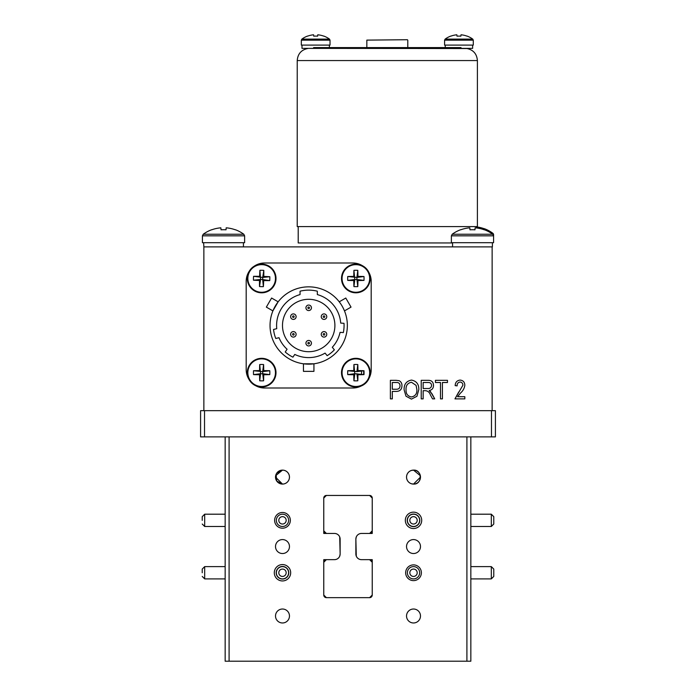<?xml version="1.0" encoding="UTF-8"?>
<svg xmlns="http://www.w3.org/2000/svg" width="696" height="696" viewBox="0 0 696 696"><rect width="100%" height="100%" fill="white"/><g stroke="black" fill="none" stroke-linecap="round" stroke-linejoin="round"><path stroke-width="1.04" d="M282.489 564.569A8.187 8.187 0 0 0 274.294 572.756A8.187 8.187 0 0 0 282.489 580.942A8.187 8.187 0 0 0 290.676 572.756A8.187 8.187 0 0 0 282.489 564.569M282.489 566.466A6.29 6.29 0 0 0 276.199 572.756A6.29 6.29 0 0 0 282.489 579.046A6.29 6.29 0 0 0 288.77 572.756A6.29 6.29 0 0 0 282.489 566.466M413.511 512.152A8.187 8.187 0 0 0 405.324 520.347A8.187 8.187 0 0 0 413.511 528.534A8.187 8.187 0 0 0 421.706 520.347A8.187 8.187 0 0 0 413.511 512.152M413.511 514.057A6.29 6.29 0 0 0 407.23 520.347A6.29 6.29 0 0 0 413.511 526.628A6.29 6.29 0 0 0 419.801 520.347A6.29 6.29 0 0 0 413.511 514.057M282.489 512.482A7.865 7.865 0 0 0 274.624 520.347A7.865 7.865 0 0 0 282.489 528.203A7.865 7.865 0 0 0 290.345 520.347A7.865 7.865 0 0 0 282.489 512.482M413.511 564.891A7.865 7.865 0 0 0 405.655 572.756A7.865 7.865 0 0 0 413.511 580.621A7.865 7.865 0 0 0 421.376 572.756A7.865 7.865 0 0 0 413.511 564.891M282.489 609.017A6.977 6.977 0 0 0 275.512 615.995A6.977 6.977 0 0 0 282.489 622.972A6.977 6.977 0 0 0 289.466 615.995A6.977 6.977 0 0 0 282.489 609.017M282.489 539.574A6.977 6.977 0 0 0 275.512 546.551A6.977 6.977 0 0 0 282.489 553.529A6.977 6.977 0 0 0 289.466 546.551A6.977 6.977 0 0 0 282.489 539.574M276.721 473.167L282.489 470.122A6.977 6.977 0 0 0 275.512 477.099A6.977 6.977 0 0 0 282.489 484.077L276.73 481.04L276.06 474.385M275.512 477.099L282.489 484.077A6.977 6.977 0 0 0 289.466 477.099A6.977 6.977 0 0 0 282.489 470.122L275.651 475.707M411.475 470.435A6.977 6.977 0 0 0 411.475 483.772L413.511 484.077L411.475 483.772A6.977 6.977 0 0 1 411.475 470.435L413.511 470.122A6.977 6.977 0 0 0 406.534 477.099A6.977 6.977 0 0 0 413.511 484.077A6.977 6.977 0 0 0 420.488 477.099A6.977 6.977 0 0 0 413.511 470.122L420.349 475.707M413.511 539.574A6.977 6.977 0 0 0 406.534 546.551A6.977 6.977 0 0 0 413.511 553.529A6.977 6.977 0 0 0 420.488 546.551A6.977 6.977 0 0 0 413.511 539.574M413.511 609.017A6.977 6.977 0 0 0 406.534 615.995A6.977 6.977 0 0 0 413.511 622.972A6.977 6.977 0 0 0 420.488 615.995A6.977 6.977 0 0 0 413.511 609.017M413.511 526.472A6.133 6.133 0 0 1 407.386 520.347A6.133 6.133 0 0 1 413.511 514.213A6.133 6.133 0 0 1 419.644 520.347A6.133 6.133 0 0 1 413.511 526.472A6.142 6.142 0 0 1 407.369 520.347A6.142 6.142 0 0 1 413.511 514.196A6.142 6.142 0 0 1 419.662 520.347A6.142 6.142 0 0 1 413.511 526.489M282.489 578.889A6.133 6.133 0 0 1 276.356 572.756A6.133 6.133 0 0 1 282.489 566.622A6.133 6.133 0 0 1 288.614 572.756A6.133 6.133 0 0 1 282.489 578.889A6.142 6.142 0 0 1 276.338 572.756A6.142 6.142 0 0 1 282.489 566.614A6.142 6.142 0 0 1 288.631 572.756A6.142 6.142 0 0 1 282.489 578.898M412.371 470.218L413.511 470.122C422.446 469.452 422.411 484.764 413.511 484.077L420.488 477.099M229.088 436.879L229.088 661.2L225.156 661.2L225.156 436.879M283.629 470.218L284.525 470.435A6.977 6.977 0 0 1 284.525 483.772A6.977 6.977 0 0 0 284.525 470.435M283.629 483.99L284.525 483.772M470.844 436.879L470.844 661.2L466.912 661.2L466.912 436.879M326.38 533.449A2.619 2.619 0 0 1 323.762 530.822L323.762 533.449L323.762 530.822L326.38 533.449L334.506 533.449A5.638 5.638 0 0 1 340.135 539.078L340.135 554.016L339.709 536.912M372.238 533.449L361.494 533.449L369.62 533.449L372.238 530.822L372.238 533.449L372.238 498.066L369.62 495.448L372.238 498.066A2.619 2.619 0 0 0 369.62 495.448L326.38 495.448L323.762 498.066L326.38 495.448A2.619 2.619 0 0 0 323.762 498.066L323.762 530.822M372.238 559.654L372.238 562.272L372.238 559.654L361.494 559.654A5.638 5.638 0 0 1 355.865 554.016L355.865 539.078L356.291 556.182M372.238 595.028A2.619 2.619 0 0 1 369.62 597.647L326.38 597.647L369.62 597.647L372.238 595.028L369.62 597.647A2.619 2.619 0 0 0 372.238 595.028L372.238 562.272L369.62 559.654A2.619 2.619 0 0 1 372.238 562.272M326.38 597.647L323.762 595.028A2.619 2.619 0 0 0 326.38 597.647L323.762 595.028A2.619 2.619 0 0 0 326.38 597.647M323.762 559.654L323.762 562.272L323.762 559.654L334.506 559.654L326.38 559.654L323.762 562.272A2.619 2.619 0 0 1 326.38 559.654M323.762 533.449L334.506 533.449M229.088 661.2L466.912 661.2M323.762 562.272L323.762 595.028M369.62 559.654L361.494 559.654M355.865 554.016L355.865 539.078A5.638 5.638 0 0 1 361.494 533.449M355.865 539.078L356.291 536.912M372.238 530.822A2.619 2.619 0 0 1 369.62 533.449M372.238 498.066A2.619 2.619 0 0 0 369.62 495.448M326.38 495.448A2.619 2.619 0 0 0 323.762 498.066M340.135 539.078L340.135 554.016A5.638 5.638 0 0 1 334.506 559.654M340.135 554.016L339.709 556.182M282.489 514.196A6.142 6.142 0 0 0 276.338 520.347A6.142 6.142 0 0 0 282.489 526.489A6.142 6.142 0 0 0 288.631 520.347A6.142 6.142 0 0 0 282.489 514.196A6.142 6.142 0 0 1 288.631 520.347A6.142 6.142 0 0 1 282.489 526.489M413.511 566.614A6.142 6.142 0 0 0 407.369 572.756A6.142 6.142 0 0 0 413.511 578.898A6.142 6.142 0 0 0 419.662 572.756A6.142 6.142 0 0 0 413.511 566.614A6.142 6.142 0 0 1 419.662 572.756A6.142 6.142 0 0 1 413.511 578.898M493.768 576.166L493.768 569.067L493.768 576.166M493.768 523.749L493.768 516.658L493.768 523.749M202.231 572.756L202.231 569.067L202.231 572.756M202.231 520.347L202.231 516.658L202.231 520.347M464.824 398.878L454.949 398.878L462.892 385.253C462.84 383.339 461.9 382.261 460.056 382.017C458.003 382.382 457.02 383.67 457.115 385.871L455.184 385.627C455.306 382.304 456.95 380.46 460.126 380.086C463.153 380.407 464.719 382.139 464.824 385.288C464.38 388.385 462.918 390.987 460.456 393.11L457.594 396.711L464.824 396.711L464.824 398.878M440.49 382.495L435.435 382.495L435.435 380.329L447.476 380.329L447.476 382.495L442.421 382.495L442.421 398.878L440.49 398.878L440.49 382.495M423.151 398.878L421.219 398.878L421.219 380.329L428.031 380.329C431.511 380.251 433.338 381.956 433.504 385.445C433.434 388.307 431.99 390.021 429.171 390.569L431.999 393.805L434.713 398.878L432.52 398.878L430.38 394.91C429.562 392.422 427.97 391.013 425.604 390.691L423.151 390.691L423.151 398.878L421.219 398.878L421.219 380.329L428.031 380.329C431.511 380.251 433.338 381.956 433.504 385.445M396.102 380.329L399.069 380.686C401.07 381.712 402.027 383.392 401.949 385.706C401.853 389.455 399.948 391.352 396.224 391.413L392.309 391.413L392.309 398.878L390.386 398.878L390.386 380.329L396.102 380.329M396.346 389.247C398.704 389.273 399.93 388.133 400.017 385.81C399.913 383.452 398.678 382.348 396.311 382.495L392.309 382.495L392.309 389.247L396.346 389.247M416.077 385.375L411.493 382.261C407.56 383.052 405.742 385.593 406.046 389.882C405.916 393.875 407.725 396.233 411.449 396.955C415.286 396.172 417.095 393.719 416.887 389.569L416.077 385.375M411.466 399.121L405.994 396.207L404.115 389.847C403.889 384.331 406.342 381.077 411.475 380.086C416.504 381.051 418.949 384.227 418.809 389.621L416.921 396.285L411.466 399.121L405.994 396.207L404.115 389.847C403.889 384.331 406.342 381.077 411.475 380.086C416.504 381.051 418.949 384.227 418.809 389.621L416.921 396.285M203.867 410.675L203.867 246.88L492.394 246.88L492.394 242.686M492.133 410.675L492.133 246.88M361.302 374.274A5.829 5.829 0 0 0 361.372 371.064M392.309 398.878L390.386 398.878L390.386 380.329M399.069 380.686C401.07 381.712 402.027 383.392 401.949 385.706C401.853 389.455 399.948 391.352 396.224 391.413M430.38 391.43L434.713 398.878L432.52 398.878M447.476 380.329L447.476 382.495M460.126 380.086C463.153 380.407 464.719 382.139 464.824 385.288C464.38 388.385 462.918 390.987 460.456 393.11L457.594 396.711M454.949 398.878L458.742 391.996M428.171 382.495L423.151 382.495L423.151 388.516L427.666 388.516C429.98 388.681 431.285 387.655 431.581 385.454C431.389 383.444 430.25 382.461 428.171 382.495M298.21 226.574L298.21 242.956L452.565 242.956M407.386 39.724L366.835 40.116L407.386 39.724M366.835 47.589L366.835 40.116M407.786 47.589L407.786 40.116M477.395 60.561L477.395 226.574L297.227 226.574L297.227 60.561L477.395 60.561C476.864 53.862 473.306 49.825 466.72 48.468M309.459 48.372L467.12 48.537M297.227 60.561C297.757 53.853 301.307 49.825 307.893 48.468L307.493 48.537M343.128 307.936L344.476 310.894L351.028 307.11L345.79 298.036L339.239 301.812L340.161 303.056L339.239 301.812M344.476 310.894L343.868 309.476M313.931 363.799L313.931 371.36L303.447 371.36L303.447 363.799L313.931 363.799L310.738 364.104M270.039 325.502A38.654 38.654 0 0 0 308.693 364.156A38.654 38.654 0 0 0 347.348 325.502A38.654 38.654 0 0 0 308.693 286.848A38.654 38.654 0 0 0 270.039 325.502M271.597 298.036L266.35 307.11L272.902 310.894L278.148 301.812L271.597 298.036M276.59 325.502A32.103 32.103 0 0 0 276.747 328.677L273.537 329.478A35.374 35.374 0 0 0 275.781 338.491L278.992 337.69A32.103 32.103 0 0 0 287.083 349.235L285.23 351.985A35.374 35.374 0 0 0 292.929 357.17L294.773 354.429A32.103 32.103 0 0 0 325.075 353.107L327.155 355.682A35.374 35.374 0 0 0 334.367 349.836L332.288 347.269A32.103 32.103 0 0 0 340.057 332.349L343.354 332.584A35.374 35.374 0 0 0 343.998 323.318L340.701 323.083A32.103 32.103 0 0 0 317.332 294.582L317.332 291.198A35.374 35.374 0 0 0 300.054 291.198L300.054 294.582A32.103 32.103 0 0 0 276.59 325.502M255.615 385.688A18.348 18.348 0 0 0 264.532 388.003L352.846 388.003A18.348 18.348 0 0 0 361.207 385.984M369.176 378.024A18.348 18.348 0 0 0 371.194 369.663L371.194 281.341A18.348 18.348 0 0 0 368.88 272.423M249.499 270.84A18.348 18.348 0 0 0 246.193 281.341L246.193 369.663A18.348 18.348 0 0 0 248.916 379.285M362.468 265.724A18.348 18.348 0 0 0 352.846 263.001L264.532 263.001A18.348 18.348 0 0 0 254.023 266.307M363.495 374.552A7.865 7.865 0 0 0 363.495 370.794M277.225 303.056L278.148 301.812M326.763 316.654A2.749 2.749 0 0 1 324.014 319.412A2.749 2.749 0 0 1 321.256 316.654A2.749 2.749 0 0 1 324.014 313.905A2.749 2.749 0 0 1 326.763 316.654A2.749 2.749 0 0 1 324.014 319.412A2.749 2.749 0 0 1 321.256 316.654M296.122 316.654A2.749 2.749 0 0 1 293.373 319.412A2.749 2.749 0 0 1 290.624 316.654A2.749 2.749 0 0 1 293.373 313.905A2.749 2.749 0 0 1 296.122 316.654A2.749 2.749 0 0 1 293.373 319.412A2.749 2.749 0 0 1 290.624 316.654M311.443 343.189A2.749 2.749 0 0 1 308.693 345.938A2.749 2.749 0 0 1 305.935 343.189A2.749 2.749 0 0 1 308.693 340.44A2.749 2.749 0 0 1 311.443 343.189A2.749 2.749 0 0 1 308.693 345.938A2.749 2.749 0 0 1 305.935 343.189M296.122 334.35A2.749 2.749 0 0 1 293.373 337.099A2.749 2.749 0 0 1 290.624 334.35A2.749 2.749 0 0 1 293.373 331.592A2.749 2.749 0 0 1 296.122 334.35A2.749 2.749 0 0 1 293.373 337.099A2.749 2.749 0 0 1 290.624 334.35M311.443 307.815A2.749 2.749 0 0 1 308.693 310.564A2.749 2.749 0 0 1 305.935 307.815A2.749 2.749 0 0 1 308.693 305.057A2.749 2.749 0 0 1 311.443 307.815A2.749 2.749 0 0 1 308.693 310.564A2.749 2.749 0 0 1 305.935 307.815M326.763 334.35A2.749 2.749 0 0 1 324.014 337.099A2.749 2.749 0 0 1 321.256 334.35A2.749 2.749 0 0 1 324.014 331.592A2.749 2.749 0 0 1 326.763 334.35A2.749 2.749 0 0 1 324.014 337.099A2.749 2.749 0 0 1 321.256 334.35M282.489 325.502A26.204 26.204 0 0 0 308.693 351.706A26.204 26.204 0 0 0 334.898 325.502A26.204 26.204 0 0 0 308.693 299.297A26.204 26.204 0 0 0 282.489 325.502M301.333 40.168L330.026 40.168L330.026 45.101L301.333 45.101L301.333 40.168L301.873 39.107L329.486 39.107A23.481 23.481 0 0 0 323.866 36.088L323.866 36.088M301.873 39.107A23.481 23.481 0 0 1 307.493 36.088L307.545 36.157A23.481 23.36 -0 0 1 313.6 34.8L313.739 36.157A22.281 17.365 180 0 1 317.62 36.157L317.759 34.8A23.481 23.36 -0 0 1 323.814 36.157M313.6 34.8L313.739 36.157M317.62 36.157L317.759 34.8M444.587 40.168L473.289 40.168L473.289 45.101L444.587 45.101L444.587 40.168L445.127 39.107L472.749 39.107A23.481 23.481 0 0 0 467.12 36.088L467.12 36.088M445.127 39.107A23.481 23.481 0 0 1 450.756 36.088L450.808 36.157A23.481 23.36 -0 0 1 456.863 34.8L456.994 36.157A22.281 17.365 180 0 1 460.874 36.157L461.013 34.8A23.481 23.36 -0 0 1 467.068 36.157M456.863 34.8L456.994 36.157M460.874 36.157L461.013 34.8M329.373 48.372L301.986 48.372L301.986 45.101M472.627 45.101L472.627 48.372L445.249 48.372M355.865 358.866A13.807 13.807 0 0 0 342.058 372.673A13.807 13.807 0 0 0 355.865 386.48A13.807 13.807 0 0 0 369.672 372.673A13.807 13.807 0 0 0 355.865 358.866M354.812 371.62L353.785 370.594A23.481 2.366 90 0 1 353.925 364.539L354.812 373.717L347.73 374.613A22.281 13.955 -90 0 1 347.678 372.673A22.281 13.955 -90 0 1 347.73 370.733L356.909 371.62L357.935 370.594A23.481 2.366 -90 0 0 357.805 364.539L356.909 371.62L363.991 370.733A23.481 2.366 180 0 0 357.935 370.594M353.785 370.594A23.481 2.366 180 0 0 347.73 370.733M353.925 364.539A22.281 13.955 0 0 1 357.805 364.539M363.991 370.733A22.281 13.955 90 0 1 364.043 372.673A22.281 13.955 90 0 1 363.991 374.613L354.812 373.717L353.785 374.752A23.481 2.366 90 0 0 353.925 380.808L354.812 373.717M355.865 387.019A14.346 14.346 0 0 0 370.211 372.673A14.346 14.346 0 0 0 355.865 358.327A14.346 14.346 0 0 0 341.51 372.673A14.346 14.346 0 0 0 355.865 387.019A14.346 14.346 0 0 0 370.211 372.673A14.346 14.346 0 0 0 355.865 358.327A14.346 14.346 0 0 0 341.51 372.673A14.346 14.346 0 0 0 355.865 387.019M347.73 374.613A23.481 2.366 -0 0 0 353.785 374.752M353.925 380.808A22.281 13.955 180 0 0 357.805 380.808L356.909 373.717L357.935 374.752A23.481 2.366 -0 0 0 363.991 374.613M357.805 380.808A23.481 2.366 -90 0 0 357.935 374.752M261.992 264.654A13.807 13.807 0 0 0 247.846 278.122A13.807 13.807 0 0 0 261.313 292.268A13.807 13.807 0 0 0 275.459 278.8A13.807 13.807 0 0 0 261.992 264.654M259.913 270.283L260.574 279.488L253.475 280.201A22.281 13.955 -88.6 0 1 253.466 278.261A22.281 13.955 -88.6 0 1 253.57 276.321L262.723 277.443L263.793 270.379A22.281 13.955 1.4 0 0 259.913 270.283A23.481 2.366 91.4 0 0 259.625 276.338A23.481 2.366 -178.6 0 0 253.57 276.321M269.735 280.601L262.67 279.54L263.392 286.639A23.481 2.366 -88.6 0 0 263.68 280.592A23.481 2.366 1.4 0 0 269.735 280.601A22.281 13.955 91.4 0 0 269.83 278.661A22.281 13.955 91.4 0 0 269.83 276.721A23.481 2.366 -178.6 0 0 263.775 276.434A23.481 2.366 -88.6 0 0 263.793 270.379M261.296 292.807A14.346 14.346 0 0 0 275.999 278.818A14.346 14.346 0 0 0 262 264.115A14.346 14.346 0 0 0 247.306 278.113A14.346 14.346 0 0 0 261.296 292.807A14.346 14.346 0 0 0 275.999 278.818A14.346 14.346 0 0 0 262 264.115A14.346 14.346 0 0 0 247.306 278.113A14.346 14.346 0 0 0 261.296 292.807M263.775 276.434L262.723 277.443L269.83 276.721M260.626 277.391L259.625 276.338M253.475 280.201A23.481 2.366 1.4 0 0 259.521 280.488L260.574 279.488L259.512 286.543A23.481 2.366 91.4 0 1 259.521 280.488M263.68 280.592L262.67 279.54L260.574 279.488M263.392 286.639A22.281 13.955 -178.6 0 1 259.512 286.543M262.67 279.54L262.723 277.443M261.652 358.866A13.807 13.807 0 0 0 247.846 372.673A13.807 13.807 0 0 0 261.652 386.48A13.807 13.807 0 0 0 275.459 372.673A13.807 13.807 0 0 0 261.652 358.866M259.712 364.539L260.6 373.717L253.518 374.613A22.281 13.955 -90 0 1 253.466 372.673A22.281 13.955 -90 0 1 253.518 370.733L262.697 371.62L263.593 364.539A22.281 13.955 0 0 0 259.712 364.539A23.481 2.366 90 0 0 259.573 370.594A23.481 2.366 180 0 0 253.518 370.733M269.787 374.613L262.697 373.717L263.593 380.808A23.481 2.366 -90 0 0 263.732 374.752A23.481 2.366 -0 0 0 269.787 374.613A22.281 13.955 90 0 0 269.839 372.673A22.281 13.955 90 0 0 269.787 370.733A23.481 2.366 180 0 0 263.732 370.594A23.481 2.366 -90 0 0 263.593 364.539M261.652 387.019A14.346 14.346 0 0 0 275.999 372.673A14.346 14.346 0 0 0 261.652 358.327A14.346 14.346 0 0 0 247.306 372.673A14.346 14.346 0 0 0 261.652 387.019A14.346 14.346 0 0 0 275.999 372.673A14.346 14.346 0 0 0 261.652 358.327A14.346 14.346 0 0 0 247.306 372.673A14.346 14.346 0 0 0 261.652 387.019M263.732 370.594L262.697 371.62L269.787 370.733M260.6 371.62L259.573 370.594M253.518 374.613A23.481 2.366 -0 0 0 259.573 374.752L260.6 373.717L259.712 380.808A23.481 2.366 90 0 1 259.573 374.752M263.732 374.752L262.697 373.717L260.6 373.717M263.593 380.808A22.281 13.955 180 0 1 259.712 380.808M262.697 373.717L262.697 371.62M355.865 264.654A13.807 13.807 0 0 0 342.058 278.461A13.807 13.807 0 0 0 355.865 292.268A13.807 13.807 0 0 0 369.672 278.461A13.807 13.807 0 0 0 355.865 264.654M353.925 270.326L354.812 279.514L347.73 280.401A22.281 13.955 -90 0 1 347.678 278.461A22.281 13.955 -90 0 1 347.73 276.521L356.909 277.417L357.805 270.326A22.281 13.955 0 0 0 353.925 270.326A23.481 2.366 90 0 0 353.785 276.382A23.481 2.366 180 0 0 347.73 276.521M363.991 280.401L356.909 279.514L357.805 286.595A23.481 2.366 -90 0 0 357.935 280.54A23.481 2.366 -0 0 0 363.991 280.401A22.281 13.955 90 0 0 364.043 278.461A22.281 13.955 90 0 0 363.991 276.521A23.481 2.366 180 0 0 357.935 276.382A23.481 2.366 -90 0 0 357.805 270.326M355.865 292.807A14.346 14.346 0 0 0 370.211 278.461A14.346 14.346 0 0 0 355.865 264.115A14.346 14.346 0 0 0 341.51 278.461A14.346 14.346 0 0 0 355.865 292.807A14.346 14.346 0 0 0 370.211 278.461A14.346 14.346 0 0 0 355.865 264.115A14.346 14.346 0 0 0 341.51 278.461A14.346 14.346 0 0 0 355.865 292.807M357.935 276.382L356.909 277.417L363.991 276.521M354.812 277.417L353.785 276.382M347.73 280.401A23.481 2.366 -0 0 0 353.785 280.54L354.812 279.514L353.925 286.595A23.481 2.366 90 0 1 353.785 280.54M357.935 280.54L356.909 279.514L354.812 279.514M357.805 286.595A22.281 13.955 180 0 1 353.925 286.595M356.909 279.514L356.909 277.417M313.609 47.589L461.013 47.589M313.609 48.372L461.013 48.372M452.565 242.686L452.565 246.88L472.48 246.88M223.52 246.88L243.435 246.88L243.435 242.686M203.606 242.686L203.867 246.88M235.387 229.732A34.382 34.382 0 0 1 243.809 234.248L244.618 235.831L243.809 234.248L203.232 234.248L202.423 235.831L244.618 235.831L244.618 242.686L202.423 242.686L202.423 235.831L203.232 234.248A34.382 34.382 0 0 1 211.654 229.732L211.714 229.81A34.382 34.243 0 0 1 220.858 227.827L221.032 229.81A32.582 25.395 180 0 1 226.017 229.81L226.191 227.827A34.382 34.243 0 0 1 235.326 229.81L235.326 229.81M220.858 227.827L221.032 229.81M226.017 229.81L226.191 227.827M451.382 235.831L493.577 235.831L493.577 242.686L451.382 242.686L451.382 235.831L452.191 234.248A34.382 34.382 0 0 1 460.613 229.732L460.674 229.81A34.382 34.243 0 0 1 469.809 227.827L469.983 229.81A32.582 25.395 180 0 1 474.968 229.81L475.142 227.827A34.382 34.243 0 0 1 484.285 229.81L484.285 229.81M452.191 234.248L492.768 234.248A34.382 34.382 0 0 0 484.346 229.732M469.809 227.827L469.983 229.81M474.968 229.81L475.142 227.827M495.413 410.675L495.413 436.879L491.48 436.879L491.48 410.675L495.413 410.675M491.48 410.675L204.52 410.675L204.52 436.879L200.587 436.879L200.587 410.675L204.52 410.675M491.48 436.879L204.52 436.879M492.768 234.248L493.577 235.831L493.577 234.787A1.966 1.966 0 0 0 492.768 233.204A34.382 34.382 0 0 0 484.346 228.688L484.285 228.758A34.382 34.243 0 0 0 476.412 226.905M491.254 233.204L492.768 233.204M282.489 516.658A3.689 3.689 0 0 0 278.8 520.347A3.689 3.689 0 0 0 282.489 524.027A3.689 3.689 0 0 0 286.169 520.347A3.689 3.689 0 0 0 282.489 516.658M413.511 569.067A3.689 3.689 0 0 0 409.831 572.756A3.689 3.689 0 0 0 413.511 576.445A3.689 3.689 0 0 0 417.2 572.756A3.689 3.689 0 0 0 413.511 569.067M470.844 566.614L491.315 566.614L491.315 578.898L493.768 576.445M470.844 514.196L491.315 514.196L491.315 526.489L493.768 524.027M413.511 516.658A3.689 3.689 0 0 1 417.2 520.347A3.689 3.689 0 0 1 413.511 524.027A3.689 3.689 0 0 1 409.831 520.347A3.689 3.689 0 0 1 413.511 516.658M225.156 578.898L204.685 578.898L204.685 566.614L202.231 569.067M225.156 526.489L204.685 526.489L204.685 514.196L202.231 516.658M282.489 569.067A3.689 3.689 0 0 1 286.169 572.756A3.689 3.689 0 0 1 282.489 576.445A3.689 3.689 0 0 1 278.8 572.756A3.689 3.689 0 0 1 282.489 569.067M323.222 316.654A0.783 0.783 0 0 0 324.014 317.446A0.783 0.783 0 0 0 324.797 316.654A0.783 0.783 0 0 0 324.014 315.871A0.783 0.783 0 0 0 323.222 316.654M292.59 316.654A0.783 0.783 0 0 0 293.373 317.446A0.783 0.783 0 0 0 294.156 316.654A0.783 0.783 0 0 0 293.373 315.871A0.783 0.783 0 0 0 292.59 316.654M307.902 343.189A0.783 0.783 0 0 0 308.693 343.981A0.783 0.783 0 0 0 309.476 343.189A0.783 0.783 0 0 0 308.693 342.406A0.783 0.783 0 0 0 307.902 343.189M292.59 334.35A0.783 0.783 0 0 0 293.373 335.133A0.783 0.783 0 0 0 294.156 334.35A0.783 0.783 0 0 0 293.373 333.558A0.783 0.783 0 0 0 292.59 334.35M307.902 307.815A0.783 0.783 0 0 0 308.693 308.598A0.783 0.783 0 0 0 309.476 307.815A0.783 0.783 0 0 0 308.693 307.023A0.783 0.783 0 0 0 307.902 307.815M323.222 334.35A0.783 0.783 0 0 0 324.014 335.133A0.783 0.783 0 0 0 324.797 334.35A0.783 0.783 0 0 0 324.014 333.558A0.783 0.783 0 0 0 323.222 334.35M491.315 566.614L493.768 569.067M470.844 578.898L491.315 578.898M491.315 514.196L493.768 516.658M470.844 526.489L491.315 526.489M225.156 566.614L204.685 566.614M204.685 578.898L202.231 576.445M225.156 514.196L204.685 514.196M204.685 526.489L202.231 524.027M476.412 226.574L476.412 227.949M330.026 40.168L329.486 39.107M473.289 40.168L472.749 39.107M329.373 45.101L329.373 47.589M445.249 45.101L445.249 47.589"/></g></svg>
